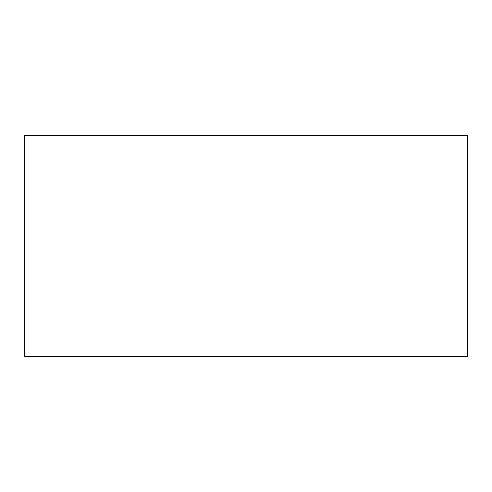 <?xml version="1.0" encoding="UTF-8"?>
<svg xmlns="http://www.w3.org/2000/svg" width="492" height="492" viewBox="0 0 492 492"><rect width="100%" height="100%" fill="white"/><g stroke="black" fill="none" stroke-linecap="round" stroke-linejoin="round"><path stroke-width="0.74" d="M24.6 135.3L24.6 356.7L467.4 356.7L467.4 135.3L24.6 135.3"/></g></svg>
